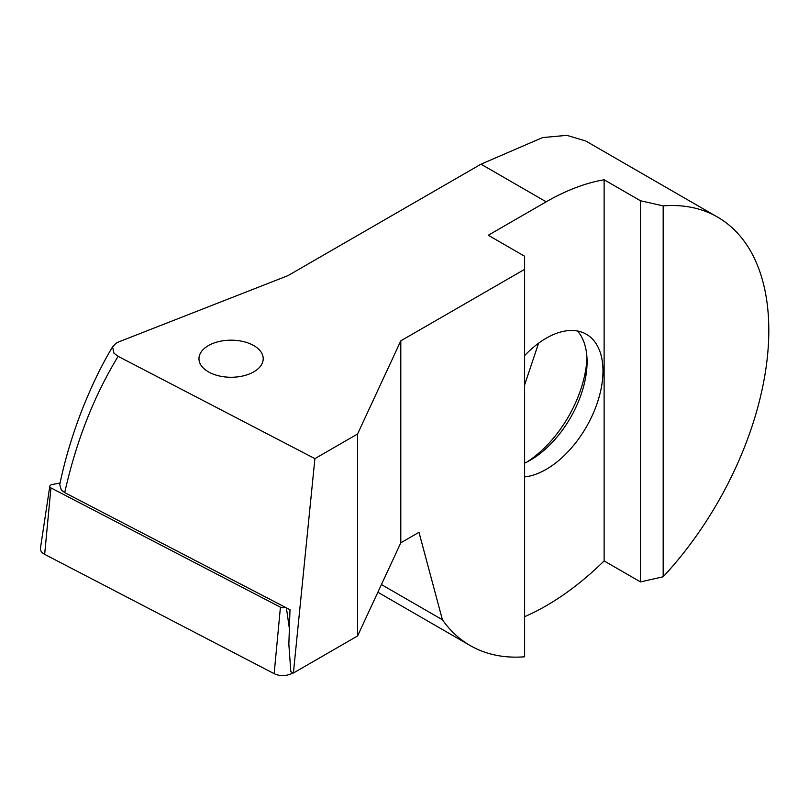 <?xml version="1.0" encoding="UTF-8"?>
<svg xmlns="http://www.w3.org/2000/svg" width="809" height="809" viewBox="0 0 809 809"><rect width="100%" height="100%" fill="white"/><g stroke="black" fill="none" stroke-linecap="round" stroke-linejoin="round"><path stroke-width="1.21" d="M292.848 672.734A12.853 7.423 180 0 1 292.302 673.108A12.853 7.423 180 0 1 274.15 673.654L44.657 554.357A12.853 7.423 180 0 1 40.45 548.199L49.804 486.239A3.458 2.002 -0 0 0 50.937 487.898L280.43 607.205A3.458 2.002 -0 0 0 285.092 607.185M60.099 483.024L52.181 484.51A3.458 2.002 -0 0 0 50.674 485.076A3.458 2.002 -0 0 0 49.804 486.239M524.616 463.132A80.313 46.366 120 0 0 530.289 460.19L530.289 460.19A80.313 46.366 -60 0 0 587.081 361.825A80.313 46.366 -60 0 0 577.606 331.023M524.616 476.906A80.313 46.366 120 0 0 546.196 469.362A80.313 46.366 -60 0 0 598.66 398.594A80.313 46.366 -60 0 0 586.353 334.238A80.313 46.366 -60 0 0 546.196 338.213A80.313 46.366 120 0 0 524.616 355.596M538.592 343.198L524.616 384.882M207.215 346.313A32.127 18.546 0 0 0 198.963 358.721A32.127 18.546 0 0 0 219.583 376.033A32.127 18.546 0 0 0 254.966 371.129A32.127 18.546 180 0 0 263.218 358.721A32.127 18.546 180 0 0 242.609 341.408A32.127 18.546 180 0 0 207.215 346.313M524.616 616.68A247.362 142.819 120 0 0 546.196 605.769A247.362 142.819 120 0 0 604.121 560.92L640.465 581.904L663.178 576.787A247.362 142.819 120 0 0 717.583 217.105A247.362 142.819 120 0 0 663.178 205.88L640.465 200.753L604.121 179.77A247.362 142.819 120 0 0 546.196 201.815L481.001 164.176L287.913 275.657L118.721 341.894L115.97 343.279L112.593 347.01L113.968 353.209L118.134 356.344L314.903 458.632L357.568 433.998L400.809 340.832L524.616 269.357L524.616 256.241L488.262 235.257L546.196 201.815M400.809 340.832L400.809 542.809L418.981 532.322L442.412 619.775A247.362 142.819 120 0 0 470.211 645.562A247.362 142.819 120 0 0 524.616 656.787L524.616 269.357M442.412 619.775L381.433 584.563M717.583 217.105L585.756 140.999L566.866 135.346L542.596 137.581L481.001 164.176M400.809 542.809L357.568 635.965L293.394 673.017L290.825 671.682L288.853 644.298L289.996 609.733L64.72 492.63L61.302 489.971L59.755 484.631C64.72 460.351 72.163 435.414 82.073 409.799C91.872 385.124 102.187 363.919 113.007 346.181M604.121 179.77L604.121 560.92M640.465 581.904L640.465 200.753M663.178 205.88L663.178 576.787M357.568 433.998L357.568 635.965M314.903 458.632L293.394 673.017M118.134 356.344C93.905 396.127 76.107 441.552 64.72 492.63M586.98 358.053A89.951 51.938 -60 0 1 526.983 461.99M50.937 487.898L44.657 554.357M286.386 607.852L289.369 628.542M280.43 607.205L274.15 673.654M377.864 592.239L470.211 645.562"/></g></svg>
